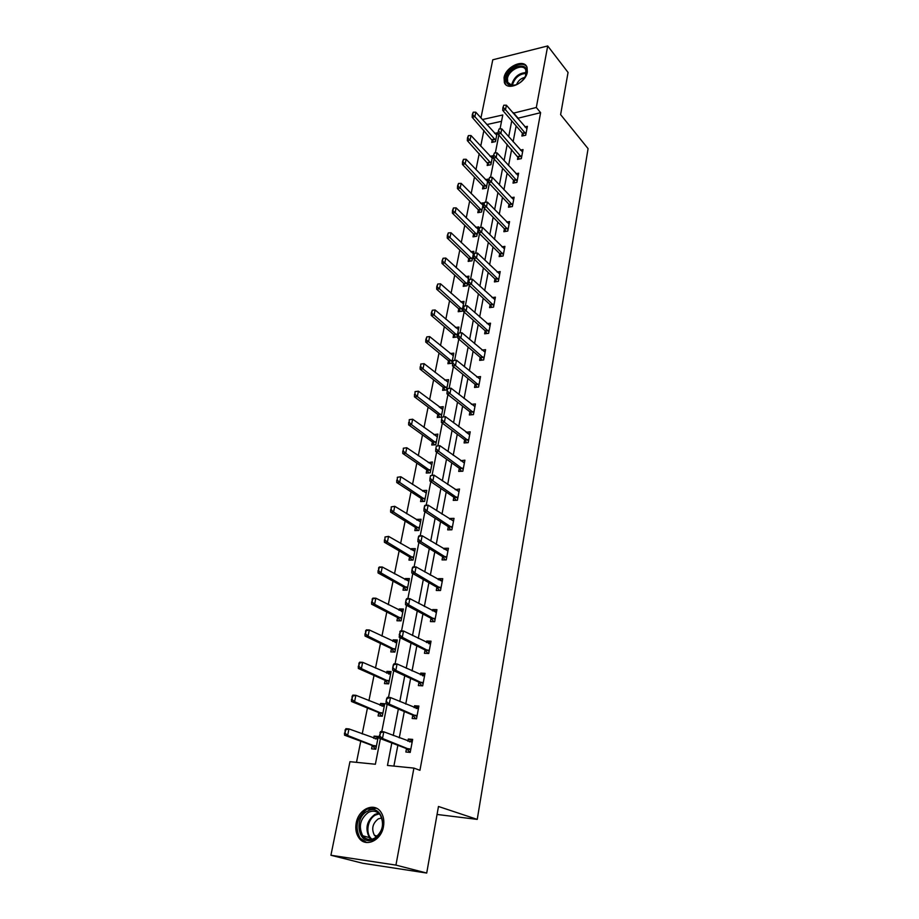 <?xml version="1.0" encoding="UTF-8"?>
<svg xmlns="http://www.w3.org/2000/svg" width="919" height="919" viewBox="0 0 919 919"><rect width="100%" height="100%" fill="white"/><g stroke="black" fill="none" stroke-linecap="round" stroke-linejoin="round"><path stroke-width="1.38" d="M527.334 72.027C525.748 83.124 507.219 91.475 504.359 82.515L504.049 77.655C505.668 66.65 524.117 58.253 527.035 67.328L527.334 72.027M383.464 826.595C381.259 840.632 365.555 847.8 358.95 837.933C356.078 833.82 355.171 828.846 356.216 822.987C358.525 808.996 374.24 801.885 380.857 812.028C383.568 816.038 384.441 820.885 383.464 826.595M480.936 117.977L492.779 59.792L547.713 45.95L568.057 72.44L560.613 114.622L588.08 148.637L477.237 819.392L438.466 806.48L426.715 873.05L362.672 863.251L330.92 855.256L349.955 761.69L375.377 764.24L380.397 738.623M483.911 130.337L480.729 146.155M479.236 153.519L475.973 169.693M474.491 177.068L471.16 193.622M469.666 200.997L466.255 217.929M464.761 225.316L461.269 242.627M459.787 250.014L456.215 267.739M454.721 275.126L451.068 293.264M449.575 300.651L445.83 319.215M444.348 326.601L440.511 345.59M439.018 352.988L435.101 372.425M433.619 379.823L429.598 399.719M428.116 407.106L424.004 427.484M422.51 434.871L418.306 455.732M416.824 463.107L412.516 484.474M411.023 491.849L406.612 513.721M405.13 521.084L400.615 543.497M399.133 550.849L394.504 573.812M393.022 581.153L388.277 604.668M386.796 612.008L381.948 636.097M380.466 643.415L375.492 668.113M374.022 675.419L368.91 700.726M367.439 708.009L362.212 733.948M360.753 741.219L356.492 762.345M437.053 814.464L477.237 819.392M501.544 121.308L486.806 124.559M372.229 745.493L371.575 748.836L375.791 749.226L378.306 736.464L374.09 736.108L373.654 738.29M378.743 712.616L378.088 715.924L382.281 716.246L384.751 703.724L380.569 703.437L380.179 705.401M385.141 680.347L384.487 683.621L388.657 683.862L391.08 671.571L386.922 671.352L386.577 673.11M391.425 648.665L390.782 651.904L394.917 652.076L397.295 640.003L393.16 639.865L392.861 641.405M397.582 617.545L396.951 620.762L401.075 620.865L403.407 609.01L399.294 608.929L399.03 610.273M403.648 586.977L403.016 590.17L407.106 590.205L409.403 578.556L405.313 578.545L405.084 579.694M409.587 556.948L408.966 560.108L413.045 560.085L415.296 548.643L411.23 548.689L411.034 549.654M415.434 527.449L414.814 530.585L418.869 530.504L421.086 519.258L417.042 519.361L416.881 520.143M421.178 498.466L420.569 501.567L424.589 501.418L426.772 490.378L422.751 490.539L422.637 491.148M426.83 469.977L426.221 473.044L430.218 472.848L432.355 461.993L428.277 462.648M432.378 441.97L431.769 445.014L435.755 444.762L437.858 434.09L433.825 434.641M437.835 414.435L437.237 417.456L441.189 417.146L443.257 406.657L439.282 407.106M443.199 387.358L442.602 390.357L446.542 390.001L448.575 379.673L444.681 380.052M448.472 360.742L447.886 363.717L451.792 363.304L453.791 353.149L450.115 353.562M453.664 334.562L453.078 337.503L456.973 337.043L458.937 327.061L455.433 327.497M458.765 308.807L458.19 311.725L462.05 311.219L463.992 301.398L460.649 301.846M463.785 283.466L463.21 286.36L467.059 285.809L468.966 276.148L465.772 276.619M468.724 258.538L468.162 261.41L471.987 260.812L473.859 251.312L470.804 251.795M473.584 234L473.021 236.849L476.823 236.217L478.673 226.855L475.743 227.361M478.374 209.854L477.811 212.68L481.59 212.013L483.405 202.8L480.591 203.317M483.084 186.086L482.521 188.889L486.289 188.177L488.069 179.113L485.37 179.642M487.713 162.697L487.162 165.477L490.907 164.731L492.664 155.805L490.057 156.333M492.285 139.654L491.734 142.422L495.456 141.629L497.19 132.841L494.663 133.393M391.804 742.977L387.473 765.447L413.906 768.1L419.949 770.306L540.613 112.681L517.592 118.321M516.133 125.937L513.112 141.767M511.665 149.372L508.563 165.581M507.116 173.197L503.945 189.785M502.486 197.401L499.247 214.38M497.788 222.007L494.468 239.388M493.009 247.016L489.62 264.81M488.161 272.438L484.681 290.657M483.222 298.284L479.661 316.94M478.202 324.556L474.549 343.672M473.101 351.288L469.356 370.862M467.909 378.479L464.084 398.524M462.625 406.141L458.707 426.68M457.248 434.273L453.228 455.319M451.78 462.912L447.668 484.474M446.22 492.056L441.993 514.158M440.546 521.728L436.226 544.37M434.779 551.928L430.345 575.145M428.909 582.68L424.36 606.483M422.924 614.007L418.271 638.406M416.835 645.908L412.057 670.927M410.632 678.417L405.727 704.069M404.303 711.536L399.271 737.854M397.858 745.286L393.883 766.09M406.497 748.583L405.853 752.006L410.219 752.408L412.654 739.404L408.289 739.037L407.887 741.208M412.803 715.097L412.16 718.486L416.514 718.807L418.892 706.056L414.561 705.758L414.193 707.699M418.995 682.243L418.363 685.585L422.683 685.838L425.026 673.328L420.718 673.099L420.397 674.81M425.072 649.986L424.44 653.306L428.736 653.478L431.034 641.186L426.749 641.037L426.473 642.53M433.779 621.692L431 618.292L430.414 621.6L434.676 621.715L436.939 609.642L432.688 609.561L432.447 610.848M436.893 587.218L436.284 590.48L440.523 590.515L442.74 578.671L438.501 578.66L438.306 579.728M442.648 556.684L442.039 559.912L446.255 559.889L448.426 548.252L444.222 548.298L444.061 549.171M448.3 526.69L447.691 529.884L451.884 529.803L454.02 518.373L449.839 518.477L449.713 519.166M453.848 497.213L453.251 500.396L457.409 500.246L459.511 489.011L455.261 489.689M459.305 468.265L458.707 471.413L462.843 471.206L464.911 460.178L460.718 460.729M464.658 439.822L464.072 442.935L468.185 442.671L470.218 431.827L466.082 432.263M469.931 411.85L469.345 414.951L473.434 414.63L475.422 403.969L471.367 404.314M475.1 384.372L474.526 387.439L478.592 387.06L480.545 376.583L476.72 376.962M482.027 360.133L480.155 357.319L479.626 360.386L483.658 359.961L485.588 349.668L481.958 350.059M485.198 330.771L484.635 333.792L488.644 333.321L490.539 323.189L487.093 323.614M490.126 304.648L489.563 307.635L493.549 307.118L495.41 297.159L492.124 297.607M494.962 278.951L494.411 281.915L498.374 281.352L500.212 271.553L497.064 272.013M501.292 256.286L499.695 253.633L499.166 256.608L503.118 255.999L504.922 246.361L501.912 246.843M504.416 228.797L503.865 231.714L507.782 231.06L509.563 221.582L506.668 222.076M510.482 206.867L508.988 204.294L508.471 207.223L512.377 206.534L514.123 197.194L511.343 197.7M513.56 180.25L513.02 183.122L516.892 182.387L518.615 173.197L515.938 173.714M518.017 156.552L517.489 159.401L521.337 158.619L523.026 149.59L520.453 150.107M523.738 135.656L522.383 133.175L521.889 136.046L525.714 135.231L527.38 126.34L524.898 126.879M426.715 873.05L395.94 865.101L330.92 855.256M547.713 45.95L536.317 107.489L513.216 113.209M540.613 112.681L536.317 107.489M413.906 768.1L395.94 865.101M511.745 120.837L508.689 136.724M507.219 144.363L504.083 160.63M502.601 168.269L499.396 184.914M497.926 192.565L494.64 209.601M493.158 217.252L489.793 234.701M488.322 242.363L484.876 260.226M483.405 267.877L479.879 286.177M478.397 293.827L474.79 312.563M473.308 320.214L469.609 339.41M468.139 347.049L464.348 366.715M462.866 374.355L458.995 394.492M457.513 402.131L453.538 422.763M452.068 430.402L447.99 451.539M446.519 459.167L442.338 480.832M440.879 488.448L436.594 510.654M435.124 518.259L430.735 541.015M429.276 548.609L424.773 571.94M423.314 579.51L418.708 603.427M417.249 610.997L412.516 635.523M411.069 643.059L406.221 668.216M404.762 675.741L399.788 701.53M398.341 709.031L393.24 735.499M500.051 128.878L502.785 114.978L482.349 119.55M381.764 731.639L387.129 704.333M388.484 697.429L393.734 670.698M395.067 663.863L400.202 637.706M401.534 630.939L406.554 605.322M407.875 598.625L412.792 573.548M414.09 566.92L418.915 542.348M420.201 535.788L424.923 511.722M426.198 505.232L430.827 481.659M432.091 475.215L436.617 452.125M437.869 445.749L442.315 423.108M443.555 416.801L447.909 394.607M449.138 388.358L453.4 366.612M454.618 360.42L458.799 339.088M460.017 332.931L464.106 312.046M465.324 305.889L469.333 285.453M470.539 279.319L474.457 259.319M475.663 253.184L479.5 233.61M480.706 227.487L484.462 208.337M485.657 202.226L489.345 183.478M490.539 177.378L494.146 159.021M495.341 152.933L498.868 134.955M517.696 117.747L513.33 112.623M412.424 740.657L408.289 739.037M378.077 737.624L374.09 736.108M384.487 705.068L380.569 703.437M418.627 707.504L414.561 705.758M390.782 673.11L386.922 671.352M424.716 674.971L420.718 673.099M396.962 641.715L393.16 639.865M430.689 643.024L426.749 641.037M403.039 610.882L399.294 608.929M436.559 611.663L432.688 609.561M409.001 580.601L405.313 578.545M442.326 580.865L438.501 578.66M414.86 550.849L411.23 548.689M447.99 550.607L444.222 548.298M420.615 521.601L417.042 519.361M453.549 520.889L449.839 518.477M426.278 492.871L422.751 490.539M458.995 491.688L455.364 489.184M431.781 464.577L428.369 462.211M464.072 462.774L460.787 460.408M436.962 436.605L433.883 434.365M469.046 434.342L466.105 432.114M442.062 409.081L439.305 406.979M412.263 741.484L411.379 741.53M409.46 751.788L406.451 748.571L379.306 738.198L380.489 732.73L379.306 736.016M409.564 741.863L411.402 741.403M379.961 732.684L380.604 731.547L383.797 731.811L412.126 742.242M410.69 749.904L382.488 738.474L379.306 738.198M380.489 732.73L383.797 731.811L382.488 738.474L379.834 736.062M377.227 738.554L377.904 738.497M345.165 729.766L345.004 733.086L345.9 728.664L348.967 728.916L347.623 735.453L344.556 735.189L372.161 745.458L375.228 748.675M345.004 733.086L347.623 735.453L376.285 746.733M377.755 739.244L348.967 728.916L345.682 729.812M377.249 738.439L375.262 738.899M344.487 733.04L344.556 735.189M367.451 811.201C382.166 802.367 389.438 831.649 374.113 839.127C359.134 847.709 352.448 818.45 367.451 811.201M374.493 838.254C382.672 831.879 384.59 824.136 380.259 815.027C377.031 811.029 373.057 810.156 368.324 812.419C360.145 818.84 358.284 826.618 362.729 835.75C365.911 839.61 369.829 840.448 374.493 838.254M376.319 837.071L374.424 835.302C371.253 828.858 372.563 823.367 378.341 818.84L381.787 817.967M376.514 808.26L366.968 809.168C356.813 817.152 354.516 826.801 360.041 838.128L366.658 842.516M526.426 73.256L525.565 75.932C521.992 82.308 517.179 85.524 511.136 85.57C507.277 84.87 505.668 82.377 506.289 78.115C508.173 66.007 529.218 60.78 526.426 73.256M525.565 75.932L525.863 70.189C523.531 62.929 508.758 69.637 507.46 78.46L507.713 82.331L511.952 85.364L515.961 84.87M526.702 66.616C522.003 60.068 506.277 68.672 504.807 78.471L505.128 83.296L506.013 84.801M516.57 84.628C518.109 80.769 520.843 78.356 524.795 77.414M418.478 708.273L417.605 708.308M416.135 708.526L417.617 708.216M386.704 698.383L386.072 701.645L387.336 697.349L390.495 697.555L418.375 708.859M416.962 716.383L389.219 704.092L386.049 703.874L386.072 701.645M415.675 718.75L412.757 715.085L386.049 703.874M387.232 698.417L390.495 697.555L389.219 704.092L386.6 701.679M424.578 675.672L423.716 675.706M422.591 675.833L423.728 675.637M393.332 664.736L392.7 667.941L393.929 663.817L397.077 663.966L424.498 676.108M423.119 683.495L395.813 670.376L392.666 670.215L392.7 667.941M421.878 685.781L418.949 682.22L392.666 670.215M393.849 664.759L397.077 663.966L395.813 670.376L393.217 667.964M383.66 705.941L384.326 705.895M352.126 696.108L351.966 699.359L352.827 695.109L355.883 695.304L354.562 701.725L382.763 713.833M351.966 699.359L354.562 701.725L351.506 701.507L378.674 712.581L381.661 716.2M384.211 706.481L355.883 695.304L352.632 696.142M383.671 705.849L382.028 706.171M351.46 699.325L351.506 701.507M389.966 673.914L390.632 673.88M358.95 663.081L358.801 666.264L359.628 662.185L362.66 662.323L361.374 668.618L389.116 681.53M358.801 666.264L361.374 668.618L358.33 668.469L385.072 680.313L388.059 683.828M390.541 674.316L362.66 662.323L359.455 663.104M389.978 673.845L388.668 674.052M358.295 666.229L358.33 668.469M430.574 643.679L429.713 643.691M427.898 653.386L425.026 649.963L399.156 637.189L400.339 631.744L399.202 634.88M428.909 643.759L429.713 643.645M399.822 631.732L400.397 630.905L403.521 630.997L430.517 643.955M429.162 651.203L402.292 637.292L399.156 637.189M400.339 631.744L403.521 630.997L402.292 637.292L399.719 634.891M436.445 612.261L435.595 612.261M406.187 599.337L405.578 602.427L406.738 598.614L409.851 598.66L436.422 612.399M435.089 619.509L408.645 604.828L405.532 604.771L405.578 602.427M434.067 618.361L431 618.292L405.532 604.771M406.703 599.349L409.851 598.66L408.645 604.828L406.106 602.439M412.436 567.551L411.85 570.584L412.976 566.92L416.066 566.908L442.223 581.394M440.913 588.39L414.871 572.974L411.781 572.974L411.85 570.584M439.535 590.503L436.847 587.195L411.781 572.974M412.953 567.551L416.066 566.908L414.871 572.974L412.367 570.584M396.169 642.461L396.813 642.45M365.647 630.675L365.509 633.777L366.302 629.871L369.323 629.963L368.048 636.143L395.365 649.813M365.509 633.777L368.048 636.143L365.027 636.04L391.345 648.619L394.285 652.053M396.767 642.726L369.323 629.963L366.153 630.687M396.181 642.427L395.181 642.542M365.004 633.765L365.027 636.04M402.258 611.583L402.901 611.572M372.218 598.866L372.092 601.899L372.85 598.154L375.86 598.189L374.607 604.254L401.5 618.671M372.092 601.899L374.607 604.254L371.598 604.208L397.513 617.499L400.351 620.842M402.878 611.709L375.86 598.189L372.723 598.866M402.258 611.56L401.58 611.606M371.598 601.899L371.598 604.208M378.674 567.632L378.559 570.607L379.283 567.012L382.27 567L381.04 572.951L407.531 588.08M378.559 570.607L381.04 572.951L378.054 572.951L403.567 586.931L406.301 590.193M408.875 581.245L382.27 567L379.168 567.632M378.065 570.607L378.054 572.951M418.582 536.363L417.996 539.338L419.087 535.811L422.154 535.754L447.921 550.963M446.634 557.822L420.994 541.705L417.915 541.75L417.996 539.338M445.164 559.889L442.602 556.65L417.915 541.75M419.087 536.351L422.154 535.754L420.994 541.705L418.501 539.327M385.015 536.972L384.9 539.89L385.015 536.972L388.565 536.374L387.358 542.221L413.447 558.028M384.9 539.89L387.358 542.221L384.395 542.267L409.529 556.914L412.126 560.096M414.768 551.308L388.565 536.374L385.509 536.96M384.406 539.89L384.395 542.267M424.601 505.726L424.027 508.655L425.095 505.266L428.139 505.163L453.515 521.062M452.251 527.805L427.002 510.998L423.946 511.102L424.027 508.655M450.701 529.826L448.254 526.656L423.946 511.102M425.106 505.714L428.139 505.163L427.002 510.998L424.532 508.632M391.241 506.851L391.138 509.712L391.241 506.851L394.756 506.3L393.573 512.044L419.259 528.494M391.138 509.712L393.573 512.044L390.621 512.124L415.365 527.403L417.858 530.516M420.557 521.9L394.756 506.3L391.724 506.84M390.644 509.723L390.621 512.124M430.517 475.651L429.954 478.523L430.517 475.651L434.021 475.123L459.018 491.688M457.777 498.305L432.895 480.855L429.862 481.005L429.954 478.523M456.134 500.292L453.802 497.19L429.862 481.005M431.022 475.628L434.021 475.123L432.895 480.855L430.46 478.5M397.353 477.271L397.249 480.074L397.353 477.271L400.822 476.754L399.662 482.395L424.98 499.488M397.249 480.074L399.662 482.395L396.732 482.532L421.12 498.42L423.475 501.464M426.255 492.998L400.822 476.754L397.835 477.248M396.767 480.097L396.732 482.532M436.33 446.117L435.778 448.931L436.33 446.117L439.787 445.623L464.417 462.82M463.199 469.333L438.685 451.263L435.675 451.447L435.778 448.931M461.476 471.275L459.259 468.242L435.675 451.447M436.835 446.083L439.787 445.623L438.685 451.263L436.272 448.909M403.349 448.219L403.269 450.965L403.349 448.219L406.795 447.737L405.658 453.274L430.597 470.965M403.269 450.965L405.658 453.274L402.74 453.446L426.761 469.919L429.012 472.906M431.85 464.589L406.795 447.737L403.843 448.185M402.786 450.988L402.74 453.446M442.039 417.111L441.488 419.88L442.039 417.111L445.462 416.652L469.724 434.457M468.529 440.856L444.382 422.189L441.373 422.407L441.488 419.88M466.737 442.763L464.623 439.787L441.373 422.407M442.533 417.065L445.462 416.652L444.382 422.189L441.993 419.834M409.254 419.673L409.173 422.349L409.254 419.673L412.654 419.213L411.54 424.658L436.111 442.935M409.173 422.349L411.54 424.658L408.633 424.877L432.309 441.913L434.469 444.842M437.352 436.674L412.654 419.213L409.736 419.627M408.691 422.395L408.633 424.877M447.633 388.611L447.105 391.322L447.633 388.611L451.034 388.186L474.939 406.589M473.756 412.872L449.965 393.619L446.979 393.883L447.105 391.322M471.918 414.745L469.885 411.827L446.979 393.883M448.139 388.565L451.034 388.186L449.965 393.619L447.599 391.287M415.055 391.609L414.974 394.251L415.055 391.609L418.421 391.195L417.318 396.548L441.545 415.377M414.974 394.251L417.318 396.548L414.435 396.801L437.766 414.389L439.833 417.249M442.751 409.219L418.421 391.195L415.537 391.574M414.503 394.285L414.435 396.801M453.147 360.604L452.619 363.281L453.147 360.604L456.502 360.214L480.063 379.179M478.914 385.36L455.456 365.555L452.493 365.865L452.619 363.281M477.018 387.209L475.066 384.337L452.493 365.865M453.641 360.558L456.502 360.214L455.456 365.555L453.113 363.223M420.753 364.039L420.684 366.624L420.753 364.039L424.084 363.66L423.004 368.91L446.875 388.289M420.684 366.624L423.004 368.91L420.132 369.208L443.13 387.313L445.118 390.127M448.07 382.224L424.084 363.66L421.224 363.993M420.201 366.67L420.132 369.208M459.052 333.034L458.041 335.711L459.052 333.034L461.878 332.735L485.106 352.241M483.968 358.318L460.856 337.985L457.903 338.33L458.041 335.711M483.061 357.009L480.155 357.319L457.903 338.33M461.878 332.735L460.856 337.985L458.535 335.653M453.297 355.687L429.655 336.584L428.587 341.753L452.125 361.638M426.29 339.467L426.83 336.882L425.819 339.525L428.587 341.753L425.738 342.086L448.415 360.685L450.31 363.453M429.655 336.584L426.83 336.882M425.819 339.525L425.738 342.086M464.371 305.981L463.371 308.623L464.371 305.981L467.162 305.717L490.068 325.751M488.942 331.725L466.151 310.875L463.222 311.254L463.371 308.623M486.955 333.517L485.163 330.748L463.222 311.254M467.162 305.717L466.151 310.875L463.865 308.566M458.443 329.576L435.124 309.967L434.078 315.056L457.283 335.435M431.804 312.77L432.332 310.231L431.333 312.839L434.078 315.056L431.241 315.424L453.595 334.505L455.422 337.227M435.124 309.967L432.332 310.231M431.333 312.839L431.241 315.424M469.598 279.387L468.61 281.995L469.598 279.387L472.366 279.169L494.939 299.697M493.836 305.579L471.367 284.235L468.46 284.649L468.61 281.995M491.814 307.348L490.091 304.614L468.46 284.649M472.366 279.169L471.367 284.235L469.092 281.926M463.498 303.89L440.5 283.799L439.477 288.796L462.36 309.657M437.226 286.533L437.743 284.028L436.755 286.59L439.477 288.796L436.651 289.198L458.707 308.75L460.465 311.426M440.5 283.799L437.743 284.028M436.755 286.59L436.651 289.198M474.732 253.253L473.756 255.815L474.732 253.253L477.466 253.058L499.729 274.08M498.649 279.858L476.49 258.044L473.595 258.492L473.756 255.815M496.593 281.605L494.927 278.916L473.595 258.492M477.466 253.058L476.49 258.044L474.238 255.746M468.472 278.629L445.795 258.067L444.785 262.983L467.357 284.304M442.556 260.72L443.061 258.262L442.085 260.789L444.785 262.983L441.982 263.42L463.727 283.408L465.416 286.05M445.795 258.067L443.061 258.262M442.085 260.789L441.982 263.42M479.787 227.544L478.822 230.083L479.787 227.544L482.498 227.384L504.451 248.877M503.382 254.563L481.533 232.289L478.65 232.771L478.822 230.083M502.532 253.184L499.695 253.633L478.65 232.771M482.498 227.384L481.533 232.289L479.304 230.003M473.365 253.77L450.999 232.748L450.011 237.584L472.274 259.353M447.794 235.333L448.3 232.909L447.335 235.413L450.011 237.584L447.22 238.055L468.667 258.469L470.298 261.076M450.999 232.748L448.3 232.909M447.335 235.413L447.22 238.055M484.75 202.272L483.796 204.765L484.75 202.272L487.426 202.146L509.092 224.075M508.046 229.67L486.484 206.959L483.624 207.476L483.796 204.765M505.932 231.37L504.382 228.762L483.624 207.476M487.426 202.146L486.484 206.959L484.279 204.684M478.19 229.302L456.123 207.855L455.146 212.611L477.11 234.793M452.952 210.359L453.446 207.981L452.493 210.451L455.146 212.611L452.366 213.105L473.526 233.943L475.112 236.505M456.123 207.855L453.446 207.981M452.493 210.451L452.366 213.105M489.632 177.401L488.701 179.871L489.632 177.401L492.285 177.31L513.652 199.676M512.63 205.178L491.366 182.054L488.517 182.605L488.701 179.871M511.791 203.788L508.988 204.294L488.517 182.605M492.285 177.31L491.366 182.054L489.172 179.779M482.934 205.224L461.166 183.352L460.201 188.039L481.866 210.635M458.03 185.799L458.512 183.455L457.57 185.891L460.201 188.039L457.444 188.567L478.317 209.796L479.844 212.323M461.166 183.352L458.512 183.455M457.57 185.891L457.444 188.567M494.445 152.956L493.514 155.38L494.445 152.956L497.064 152.887L518.155 175.667M517.133 181.077L496.157 157.551L493.331 158.125L493.514 155.38M514.973 182.743L513.526 180.204L493.331 158.125M497.064 152.887L496.157 157.551L493.985 155.288M487.598 181.525L466.117 159.251L465.175 163.858L486.553 186.844M463.015 161.629L463.498 159.32L462.556 161.721L465.175 163.858L462.429 164.421L483.026 186.029L484.497 188.521M466.117 159.251L463.498 159.32M462.556 161.721L462.429 164.421M499.166 128.89L498.247 131.291L499.166 128.89L501.774 128.855L522.578 152.026M521.578 157.356L500.878 133.45L498.064 134.048L498.247 131.291M519.396 159.01L498.064 134.048M501.774 128.855L500.878 133.45L498.718 131.187M492.193 158.194L470.999 135.53L470.057 140.067L491.16 163.433M467.932 137.85L468.403 135.575L467.472 137.942L470.057 140.067L467.334 140.653L489.092 165.087M470.999 135.53L468.403 135.575M467.472 137.942L467.334 140.653M503.819 105.214L502.911 107.58L503.819 105.214L506.392 105.214L526.92 128.763M525.944 134.013L505.507 109.729L502.716 110.36L502.911 107.58M525.14 132.589L522.383 133.175L502.716 110.36M506.392 105.214L505.507 109.729L503.382 107.477M496.719 135.219L475.789 112.187L474.882 116.656L495.697 140.389M472.768 114.438L473.228 112.21L472.309 114.542L474.882 116.656L472.159 117.264L493.606 142.02M475.789 112.187L473.228 112.21M472.309 114.542L472.159 117.264M409.598 748.859L406.451 748.571M409.943 749.1L406.795 748.813M372.505 745.7L375.549 745.975M372.161 745.458L375.193 745.734M371.069 839.392L369.346 837.588C364.889 828.513 366.727 820.782 374.86 814.406L378.582 813.212M379.26 813.843L375.572 815.004C367.359 818.967 365.027 834.257 371.988 839.219M511.78 85.341L511.94 83.859C514.525 76.61 519.292 72.865 526.254 72.624M526.196 73.394C519.557 73.842 515.054 77.472 512.664 84.295L512.526 85.398M415.882 715.315L412.757 715.085M416.227 715.556L413.102 715.327M422.062 682.392L418.949 682.22M422.395 682.656L419.282 682.472M379.019 712.834L382.04 713.052M378.674 712.581L381.695 712.799M385.406 680.565L388.404 680.738M385.072 680.313L388.071 680.485M428.116 650.078L425.026 649.963M428.449 650.353L425.359 650.227M434.388 618.636L431.321 618.567M439.902 587.218L436.847 587.195M440.224 587.505L437.168 587.471M391.678 648.883L394.665 649.009M391.345 648.619L394.331 648.745M397.847 617.775L400.81 617.844M397.513 617.499L400.477 617.568M403.901 587.218L406.841 587.241M403.567 586.931L406.52 586.954M445.635 556.627L442.602 556.65M445.956 556.925L442.924 556.948M409.84 557.201L412.78 557.178M409.529 556.914L412.459 556.891M451.275 526.587L448.254 526.656M451.574 526.886L448.564 526.955M415.687 527.701L418.604 527.632M415.365 527.403L418.283 527.345M456.8 497.076L453.802 497.19M457.111 497.386L454.112 497.501M421.43 498.718L424.325 498.603M421.12 498.42L424.015 498.305M462.246 468.081L459.259 468.242M462.544 468.391L459.557 468.552M427.071 470.229L429.954 470.08M426.761 469.919L429.644 469.77M467.587 439.592L464.623 439.787M467.874 439.914L464.922 440.109M432.619 442.234L435.48 442.039M432.309 441.913L435.181 441.729M472.837 411.586L469.885 411.827M473.124 411.919L470.183 412.149M438.064 414.699L440.913 414.48M437.766 414.389L440.615 414.159M477.995 384.062L475.066 384.337M478.282 384.395L475.353 384.67M443.429 387.634L446.255 387.37M443.13 387.313L445.968 387.048M483.348 357.342L480.442 357.652M448.702 361.018L451.516 360.719M448.415 360.685L451.229 360.386M488.058 330.403L485.163 330.748M488.334 330.737L485.45 331.081M453.883 334.838L456.686 334.505M453.595 334.505L456.398 334.171M492.963 304.235L490.091 304.614M493.239 304.58L490.367 304.959M458.983 309.083L461.775 308.715M458.707 308.75L461.487 308.382M497.788 278.503L494.927 278.916M498.052 278.859L495.203 279.261M464.003 283.753L466.772 283.351M463.727 283.408L466.496 283.006M502.796 253.552L499.959 253.989M468.943 258.825L471.688 258.4M468.667 258.469L471.424 258.044M507.196 228.291L504.382 228.762M507.46 228.647L504.646 229.118M473.802 234.299L476.536 233.84M473.526 233.943L476.272 233.483M512.055 204.156L509.252 204.65M478.581 210.152L481.303 209.658M478.317 209.796L481.039 209.302M516.317 179.676L513.526 180.204M516.57 180.044L513.778 180.583M483.291 186.385L485.99 185.868M483.026 186.029L485.737 185.512M520.763 155.943L517.994 156.506M521.016 156.322L518.247 156.885M487.92 162.996L490.608 162.456M487.656 162.629L490.355 162.089M525.392 132.968L522.635 133.554M492.481 139.964L495.157 139.401M492.228 139.596L494.904 139.022M371.184 839.38L369.346 837.588L362.729 835.75M374.424 835.302L377.387 836.141M511.952 85.364L511.136 85.57M509.563 84.559L507.713 82.331"/></g></svg>
